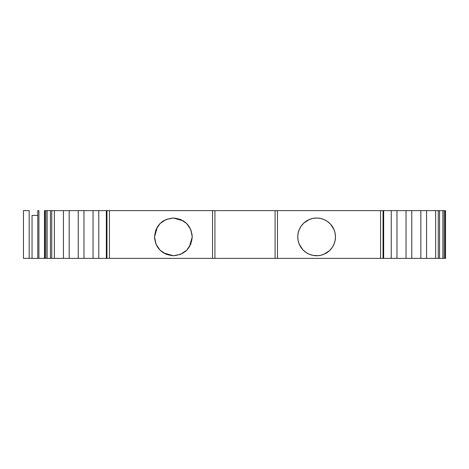 <?xml version="1.0" encoding="UTF-8"?>
<svg xmlns="http://www.w3.org/2000/svg" width="469" height="469" viewBox="0 0 469 469"><rect width="100%" height="100%" fill="white"/><g stroke="black" fill="none" stroke-linecap="round" stroke-linejoin="round"><path stroke-width="0.7" d="M330.34 223.948L327.098 221.204L323.839 219.463L320.298 218.39L316.622 218.026A18.854 18.854 0 0 1 335.476 236.88A18.854 18.854 0 0 1 316.622 255.734L315.408 255.699L316.622 255.734A18.854 18.854 0 0 1 297.768 236.88A18.854 18.854 0 0 1 316.622 218.026L315.139 218.085M166.038 254.245L173.383 255.734C161.94 254.608 155.655 248.324 154.53 236.88C155.655 225.442 161.94 219.158 173.383 218.026L166.442 219.351M106.34 258.372L106.34 210.628L98.771 210.628L98.771 258.372L93.05 258.372L93.05 210.628L93.05 258.372L98.771 258.372L93.05 258.372L93.05 210.628L98.771 210.628L98.771 258.372L106.469 258.372L106.469 210.628L106.34 258.372L106.469 210.628L106.967 210.628L106.967 258.372L106.469 258.372L106.469 210.628L106.967 210.628L106.967 258.372L109.447 258.372L109.447 210.628L106.967 210.628L106.967 258.372L98.771 258.372L98.771 210.628L106.469 210.628L106.34 258.372L98.771 258.372M83.974 258.372L78.247 258.372L78.247 210.628L83.974 210.628L83.974 258.372L78.247 258.372L78.247 210.628L83.974 210.628L83.974 258.372L78.247 258.372L78.247 210.628L93.343 210.628L83.974 210.628L83.974 258.372L93.343 258.372M406.037 258.372L411.764 258.372L411.764 210.628L406.037 210.628L411.764 210.628L411.764 258.372L406.037 258.372L406.037 210.628L411.764 210.628L411.764 258.372L396.663 258.372L406.037 258.372L406.037 210.628L396.663 210.628L406.037 210.628L406.037 258.372L396.663 258.372M78.546 258.372L69.172 258.372L78.546 258.372L69.172 258.372L69.172 210.628L78.546 210.628M411.465 210.628L420.84 210.628L411.465 210.628L420.84 210.628L420.84 258.372L411.465 258.372M69.172 258.372L63.45 258.372L63.45 210.628L69.172 210.628L69.172 258.372L63.45 258.372L63.45 210.628L69.172 210.628L69.172 258.372L63.45 258.372L63.45 210.628L69.172 210.628M420.84 210.628L426.561 210.628L426.561 258.372L420.84 258.372L420.84 210.628L426.561 210.628L426.561 258.372L420.84 258.372L420.84 210.628L426.561 210.628L426.561 258.372L420.84 258.372M391.24 258.372L396.962 258.372L396.962 210.628L391.24 210.628L396.962 210.628L396.962 258.372L391.24 258.372L391.24 210.628L396.962 210.628L396.962 258.372L383.671 258.372L391.24 258.372L391.24 210.628L383.671 210.628L391.24 210.628L391.24 258.372L383.671 258.372L383.671 210.628L391.24 210.628M63.743 258.372L54.375 258.372L63.743 258.372L54.375 258.372L54.375 210.628L63.743 210.628M426.262 210.628L435.637 210.628L426.262 210.628L435.637 210.628L435.637 258.372L426.262 258.372M54.375 258.372L51.742 258.372L51.742 210.628L54.375 210.628L54.375 258.372L51.742 258.372L51.742 210.628L54.375 210.628L54.375 258.372L50.441 258.372L50.441 210.628L54.375 210.628M435.637 210.628L439.57 210.628L438.263 210.628L438.263 258.372L435.637 258.372L435.637 210.628L438.263 210.628L438.263 258.372L435.637 258.372L435.637 210.628L439.57 210.628L439.57 258.372L435.637 258.372M51.742 210.628L51.742 258.372L47.129 258.372L47.129 210.628L50.441 210.628L50.441 258.372L47.129 258.372L47.129 210.628L45.827 210.628L45.827 258.372L47.129 258.372L44.842 258.372L44.842 210.628L45.827 210.628L45.827 258.372L44.842 258.372L44.842 210.628L44.461 210.628L44.461 258.372L44.842 258.372L44.842 210.628L45.827 210.628L45.827 258.372L47.129 258.372L47.129 210.628L50.441 210.628L50.441 258.372L47.129 258.372M444.184 258.372L444.184 210.628L442.877 210.628L442.877 258.372L445.55 258.372L445.55 210.628L445.169 210.628L445.169 258.372L445.55 258.372L445.55 210.628L445.169 210.628L445.169 258.372L444.184 258.372L444.184 210.628L445.169 210.628L445.169 258.372L442.877 258.372L444.184 258.372L444.184 210.628L442.877 210.628L442.877 258.372L439.57 258.372L439.57 210.628L442.877 210.628L442.877 258.372L438.263 258.372L438.263 210.628M37.772 215.4L32.044 215.4L37.772 215.4L32.044 215.4L32.044 258.372L38.909 258.372L38.909 210.628L37.772 210.628L37.772 258.372L38.909 258.372L38.909 210.628L38.909 258.372L45.827 258.372M383.191 210.628L383.542 210.628L383.542 258.372L383.191 258.372M180.729 219.515L173.383 218.026C184.821 219.158 191.106 225.442 192.237 236.88C191.106 248.324 184.821 254.608 173.383 255.734L180.149 254.479M185.372 251.437L186.715 250.212L190.801 244.097L192.237 236.88L190.801 229.663L186.715 223.549L180.6 219.463L173.383 218.026L166.167 219.463L160.052 223.549L155.966 229.663L154.53 236.88L155.966 244.097L160.052 250.212L166.167 254.298L173.383 255.734L180.6 254.298L186.715 250.212L182.687 253.283M190.748 244.226L192.237 236.88L189.365 246.893M192.167 235.221L190.906 229.927M187.934 224.891L186.715 223.549M161.395 222.329L164.08 220.477M156.019 229.534L154.53 236.88L157.402 226.873M154.6 238.539L155.772 243.61M158.827 248.869L156.98 246.184M50.441 210.628L44.461 210.628L44.461 258.372L34.237 258.372M27.073 258.372L32.044 258.372L32.044 215.4L32.044 258.372L29.178 258.372L29.178 210.628L23.45 210.628L23.45 258.372L29.178 258.372L29.178 210.628L29.178 258.372L37.772 258.372L37.772 210.628L37.772 258.372M383.636 258.372L383.044 258.372L383.044 210.628L383.542 210.628L383.542 258.372L383.044 258.372L383.044 210.628L380.558 210.628L380.558 258.372L383.044 258.372L383.044 210.628L383.542 210.628L383.542 258.372L275.086 258.372L275.086 210.628L380.558 210.628L380.558 258.372L109.447 258.372L109.447 210.628L214.925 210.628L214.925 258.372L212.533 258.372L212.533 210.628L380.558 210.628L380.558 258.372L277.472 258.372L277.472 210.628L383.636 210.628M302.904 249.819L306.146 252.557L309.405 254.298L312.946 255.371L318.105 255.675M322.678 254.737L323.417 254.468M329.555 250.598L332.298 247.356L334.039 244.097L335.112 240.562L335.476 236.88L335.112 233.204L334.039 229.663L330.469 224.082M333.963 244.279L332.99 246.243M335.464 237.525L335.452 237.818M334.397 230.601L334.209 230.091M324.02 219.539L325.99 220.518M310.566 219.029L309.827 219.293M303.689 223.162L300.946 226.404L299.204 229.663L298.132 233.204L297.768 236.88L298.132 240.562L299.204 244.097L302.775 249.678M299.281 229.482L300.254 227.524M297.78 236.235L297.792 235.942M298.847 243.165L299.034 243.675M309.223 254.221L307.254 253.242M381.995 258.372L380.558 258.372M108.022 258.372L106.469 258.372M212.533 258.372L212.533 210.628L214.925 210.628L214.925 258.372L109.447 258.372L109.447 210.628L212.533 210.628L212.533 258.372L106.967 258.372M23.45 210.628L23.45 258.372L23.45 210.628M316.411 218.026L316.622 218.026A18.854 18.854 0 0 1 335.476 236.88A18.854 18.854 0 0 1 316.622 255.734A18.854 18.854 0 0 1 297.768 236.88A18.854 18.854 0 0 1 316.622 218.026L312.946 218.39L309.405 219.463L303.824 223.033M316.833 255.734L320.298 255.371L323.839 254.298L329.42 250.727M275.086 258.372L277.472 258.372L277.472 210.628L275.086 210.628L275.086 258.372L214.925 258.372L214.925 210.628L275.086 210.628L275.086 258.372L214.925 258.372M98.771 210.628L106.34 210.628M26.991 210.628L23.89 210.628M444.184 210.628L439.57 210.628L439.57 258.372L438.263 258.372M163.37 252.861L173.383 255.734C161.94 254.608 155.655 248.324 154.53 236.88C155.655 225.442 161.94 219.158 173.383 218.026C184.821 219.158 191.106 225.442 192.237 236.88C191.106 248.324 184.821 254.608 173.383 255.734L173.495 255.734M83.974 210.628L93.343 210.628M396.663 210.628L406.037 210.628M51.742 258.372L50.441 258.372M442.877 258.372L439.57 258.372M439.57 210.628L442.877 210.628M47.129 210.628L45.827 210.628M44.842 210.628L44.461 210.628L44.461 258.372L44.842 258.372M445.169 258.372L445.55 258.372L445.55 210.628L445.169 210.628M106.469 210.628L212.533 210.628M189.787 227.576L186.721 223.555M183.397 220.899L173.383 218.026M44.461 258.372L38.909 258.372M277.472 258.372L277.472 210.628M214.925 210.628L275.086 210.628"/></g></svg>
